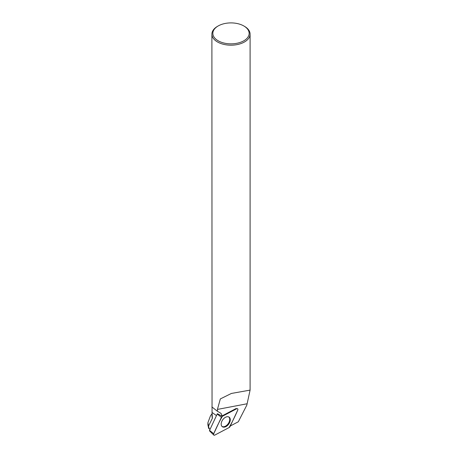 <?xml version="1.0" encoding="UTF-8"?>
<svg xmlns="http://www.w3.org/2000/svg" width="458" height="458" viewBox="0 0 458 458"><rect width="100%" height="100%" fill="white"/><g stroke="black" fill="none" stroke-linecap="round" stroke-linejoin="round"><path stroke-width="0.69" d="M213.783 435.071L209.564 430.926A0.584 0.366 -54.5 0 1 209.552 430.4L217.206 414.021A0.584 0.366 -54.5 0 1 217.441 413.711L221.809 416.041A1.42 0.893 -54.5 0 1 221.832 416.03L236.162 408.484L236.666 408.765L222.336 416.311A1.517 0.956 125.5 0 0 221.397 417.33L213.743 433.709A1.517 0.956 125.5 0 0 213.783 435.071A1.517 0.956 125.5 0 0 214.791 435.1L229.12 427.554A1.517 0.956 125.5 0 0 230.059 426.535L237.713 410.156A1.517 0.956 125.5 0 0 237.519 408.685A1.517 0.956 125.5 0 0 236.666 408.765M221.798 426.209A5.874 3.693 125.5 0 0 222.153 426.587A5.874 3.693 125.5 0 0 228.284 424.663A5.874 3.693 125.5 0 0 229.658 417.662A5.874 3.693 125.5 0 0 228.96 417.038A5.874 3.693 125.5 0 0 222.966 419.465A5.874 3.693 125.5 0 0 221.798 426.209M210.136 429.14L208.671 428.367L210.039 429.346M212.037 413.419L212.037 416.099A18.961 10.946 0 0 0 212.392 418.223L212.048 412.435L216.474 415.589M244.503 26.358L243.828 25.969A18.148 10.477 180 0 1 243.828 40.785A18.148 10.477 180 0 1 218.163 40.785A18.148 10.477 180 0 1 218.163 25.969A18.148 10.477 180 0 1 243.828 25.969L244.503 26.358A19.104 11.026 180 0 1 250.097 34.155A19.104 11.026 180 0 1 230.992 45.187A19.104 11.026 180 0 1 211.894 34.155L212.048 412.435M212.392 418.223L208.51 426.072L207.921 422.682L210.508 415.721L212.037 413.751M208.51 426.072L209.117 428.413M208.671 428.367L207.903 424.847L207.903 422.682M230.317 425.98L238.32 421.766L246.833 405.084L250.091 390.113L231.404 393.445L220.332 398.924L217.424 409.418L217.413 411.261L211.899 406.933M211.894 34.155A19.104 11.026 180 0 1 217.487 26.358L218.163 25.969M217.413 411.261L220.435 413.024A6.12 3.847 -54.5 0 1 220.624 413.145A6.12 3.847 -54.5 0 1 221.809 416.041M228.679 416.9A5.817 3.658 -54.5 0 1 229.721 419.448A5.817 3.658 -54.5 0 1 226.865 425.19A5.817 3.658 -54.5 0 1 221.93 426.364M229.114 427.554C232.263 421.978 235.131 416.173 237.713 410.156C238.086 408.914 237.736 408.45 236.666 408.765L222.342 416.311C219.193 421.892 216.325 427.692 213.743 433.709C213.371 434.957 213.726 435.421 214.791 435.1L229.114 427.554M221.832 416.03L222.336 416.311M209.552 430.4L213.743 433.709M221.397 417.33L217.206 414.021M217.424 409.418L246.839 403.813M250.097 390.113L250.097 34.155"/></g></svg>
